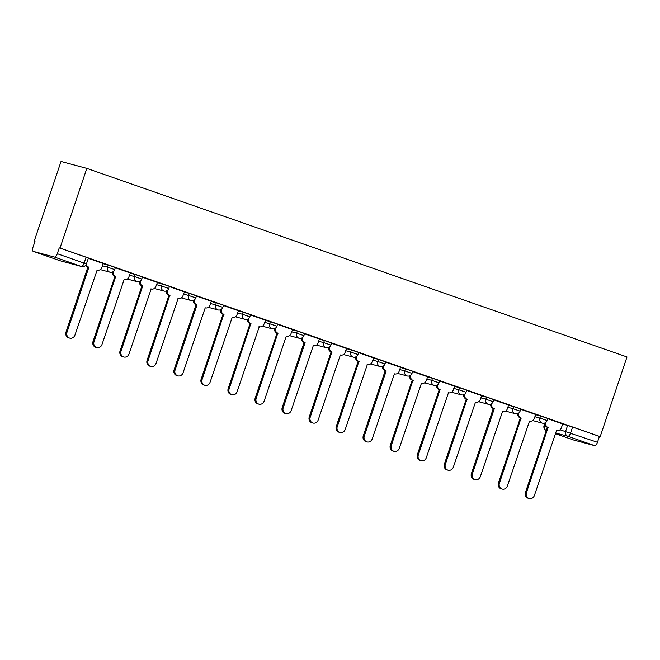 <?xml version="1.0" encoding="UTF-8"?>
<svg xmlns="http://www.w3.org/2000/svg" width="660" height="660" viewBox="0 0 660 660"><rect width="100%" height="100%" fill="white"/><g stroke="black" fill="none" stroke-linecap="round" stroke-linejoin="round"><path stroke-width="0.99" d="M115.409 267.531L108.174 265.048L107.473 267.127L114.716 269.602L115.409 267.531M142.436 276.961L135.193 274.486L134.5 276.557L141.743 279.04L142.436 276.961M169.463 286.399L162.22 283.915L161.527 285.995L168.762 288.478L169.463 286.399M196.49 295.837L189.247 293.353L188.545 295.433L195.789 297.908L196.49 295.837M223.517 305.266L216.274 302.791L215.572 304.862L222.816 307.346L223.517 305.266M250.544 314.704L243.301 312.221L242.599 314.3L249.843 316.784L250.544 314.704M277.571 324.142L270.328 321.659L269.626 323.738L276.87 326.213L277.571 324.142M304.598 333.572L297.355 331.097L296.653 333.168L303.897 335.651L304.598 333.572M331.625 343.01L324.382 340.527L323.68 342.606L330.924 345.089L331.625 343.01M358.644 352.448L351.409 349.965L350.707 352.044L357.951 354.519L358.644 352.448M385.671 361.878L378.427 359.403L377.734 361.474L384.978 363.957L385.671 361.878M412.698 371.316L405.454 368.833L404.761 370.912L411.997 373.395L412.698 371.316M439.725 380.754L432.481 378.271L431.788 380.35L439.024 382.825L439.725 380.754M466.752 390.184L459.508 387.709L458.807 389.779L466.051 392.263L466.752 390.184M493.779 399.622L486.535 397.138L485.834 399.217L493.078 401.701L493.779 399.622M520.806 409.06L513.562 406.576L512.861 408.655L520.105 411.13L520.806 409.06M547.833 418.489L540.589 416.014L539.888 418.085L547.132 420.568L547.833 418.489M560.01 429.792L597.465 442.291L599.437 436.433L600.188 436.639L60.01 248.053L86.823 168.382L61.025 161.469L34.221 241.139L34.955 241.395M600.188 436.639L627 356.969L86.823 168.382M34.221 241.139L34.972 241.337L33 247.195A3.985 1.551 -70.8 0 0 33.19 251.353A3.985 1.551 -70.8 0 0 33.231 251.369L54.516 257.078A3.985 1.551 -70.8 0 0 57.288 253.704L86.419 263.942L88.382 258.093L86.113 257.227L84.142 263.076A3.985 1.551 -70.8 0 1 81.37 266.45L54.516 257.078M60.01 248.053L59.26 247.855L57.288 253.704M562.584 424.099L567.616 425.444L565.645 431.302A3.985 3.671 -75 0 0 567.839 436.285L555.439 432.96M573.408 439.956A3.985 1.551 109.2 0 1 573.367 439.939L555.225 433.603L573.408 439.956L594.693 445.657L567.839 436.285A3.985 1.551 -70.8 0 0 570.611 432.91L572.583 427.061L567.616 425.444M597.465 442.291A3.985 1.551 109.2 0 1 594.693 445.657M518.925 412.879L518.867 413.069A3.985 3.671 105 0 0 521.062 418.052L499.397 483.277A4.587 4.216 105 0 0 502.194 489.093A4.587 4.216 105 0 0 507.367 486.065L529.551 421.022A3.985 3.671 105 0 0 534.286 418.457L535.78 414.538L520.732 409.282M508.588 405.058L493.705 399.853M464.879 394.012L464.813 394.201A3.985 3.671 105 0 0 467.008 399.185L445.343 464.409A4.587 4.216 105 0 0 448.148 470.225A4.587 4.216 105 0 0 453.313 467.189L475.497 402.146A3.985 3.671 105 0 0 480.233 399.58L481.726 395.67L466.678 390.415M437.852 384.574L437.786 384.763A3.985 3.671 105 0 0 439.981 389.755L418.325 454.971A4.587 4.216 105 0 0 421.121 460.787A4.587 4.216 105 0 0 426.294 457.76L448.47 392.716A3.985 3.671 105 0 0 453.206 390.151L454.699 386.232L439.651 380.977M410.825 375.144L410.759 375.334A3.985 3.671 105 0 0 412.954 380.317L391.298 445.541A4.587 4.216 105 0 0 394.094 451.358A4.587 4.216 105 0 0 399.267 448.321L421.443 383.278A3.985 3.671 105 0 0 426.178 380.713L427.672 376.802L412.624 371.547M400.488 367.323L385.597 362.109M356.771 356.276L356.705 356.458A3.985 3.671 105 0 0 358.9 361.449L337.243 426.665A4.587 4.216 105 0 0 340.04 432.481A4.587 4.216 105 0 0 345.213 429.454L367.389 364.411A3.985 3.671 105 0 0 372.124 361.845L373.626 357.926L358.57 352.671M329.744 346.838L329.678 347.028A3.985 3.671 105 0 0 331.873 352.011L310.216 417.236A4.587 4.216 105 0 0 313.013 423.052A4.587 4.216 105 0 0 318.186 420.016L340.362 354.973A3.985 3.671 105 0 0 345.097 352.407L346.599 348.496L331.543 343.241M319.407 339.017L304.516 333.803M275.69 327.971L275.632 328.152A3.985 3.671 105 0 0 277.827 333.143L256.162 398.359A4.587 4.216 105 0 0 258.959 404.176A4.587 4.216 105 0 0 264.132 401.148L286.316 336.105A3.985 3.671 105 0 0 291.052 333.539L292.545 329.62L277.489 324.365M248.663 318.533L248.605 318.722A3.985 3.671 105 0 0 250.8 323.705L229.136 388.93A4.587 4.216 105 0 0 231.932 394.746A4.587 4.216 105 0 0 237.105 391.71L259.289 326.667A3.985 3.671 105 0 0 264.025 324.101L265.518 320.191L250.47 314.935M221.636 309.094L221.578 309.284A3.985 3.671 105 0 0 223.773 314.267L202.108 379.492A4.587 4.216 105 0 0 204.913 385.308A4.587 4.216 105 0 0 210.078 382.272L232.262 317.229A3.985 3.671 105 0 0 236.998 314.663L238.491 310.753L223.443 305.498M211.299 301.274L196.416 296.06M167.59 290.227L167.524 290.416A3.985 3.671 105 0 0 169.719 295.399L148.063 360.624A4.587 4.216 105 0 0 150.859 366.44A4.587 4.216 105 0 0 156.032 363.404L178.208 298.361A3.985 3.671 105 0 0 182.944 295.796L184.437 291.885L169.389 286.63M140.563 280.789L140.498 280.978A3.985 3.671 105 0 0 142.692 285.962L121.036 351.186A4.587 4.216 105 0 0 123.832 357.002A4.587 4.216 105 0 0 129.005 353.966L151.181 288.923A3.985 3.671 105 0 0 155.917 286.358L157.41 282.447L142.362 277.192M113.537 271.359L113.47 271.54A3.985 3.671 105 0 0 115.665 276.532L94.009 341.748A4.587 4.216 105 0 0 96.805 347.572A4.587 4.216 105 0 0 101.978 344.536L124.154 279.493A3.985 3.671 105 0 0 128.89 276.928L130.383 273.009L115.335 267.754M103.199 263.53L88.308 258.324M103.141 263.703L108.174 265.048M130.168 273.133L135.193 274.486M157.195 282.571L162.22 283.915M184.222 292.009L189.247 293.353M211.241 301.438L216.274 302.791M238.268 310.876L243.301 312.221M265.295 320.314L270.328 321.659M292.322 329.744L297.355 331.097M319.349 339.182L324.382 340.527M346.376 348.62L351.409 349.965M373.403 358.05L378.427 359.403M400.43 367.488L405.454 368.833M427.457 376.926L432.481 378.271M454.484 386.356L459.508 387.709M481.503 395.794L486.535 397.138M508.53 405.232L513.562 406.576M535.557 414.661L540.589 416.014M545.952 422.317L545.894 422.507A3.985 3.671 105 0 0 548.089 427.49L526.424 492.715A4.587 4.216 105 0 0 529.221 498.531A4.587 4.216 105 0 0 534.394 495.495L556.578 430.452A3.985 3.671 105 0 0 561.313 427.886L562.807 423.976L547.75 418.721M59.26 247.855L86.113 257.227M599.437 436.433L572.583 427.061M548.344 427.581L547.107 427.226A3.985 3.671 -75 0 1 544.731 423.035M529.221 498.531L528.247 498.267A4.587 4.216 -75 0 1 525.451 492.451L547.371 427.317M521.317 418.143L520.08 417.796A3.985 3.671 -75 0 1 517.704 413.605M502.194 489.093L501.22 488.837A4.587 4.216 -75 0 1 498.424 483.013L520.344 417.887M491.898 403.45L491.84 403.639A3.985 3.671 105 0 0 494.035 408.623L493.053 408.358A3.985 3.671 -75 0 1 490.677 404.167M494.29 408.713L472.37 473.847A4.587 4.216 105 0 0 475.167 479.663L474.193 479.399A4.587 4.216 -75 0 1 471.397 473.583L493.317 408.449M475.167 479.663A4.587 4.216 105 0 0 480.34 476.627L502.524 411.584A3.985 3.671 105 0 0 507.26 409.018L508.596 405.05M467.263 399.275L466.026 398.921A3.985 3.671 -75 0 1 463.65 394.738M448.148 470.225L447.166 469.961A4.587 4.216 -75 0 1 444.37 464.145L466.29 399.011M440.236 389.846L438.999 389.491A3.985 3.671 -75 0 1 436.623 385.3M421.121 460.787L420.139 460.531A4.587 4.216 -75 0 1 417.343 454.715L439.263 389.582M413.218 380.407L411.98 380.053A3.985 3.671 -75 0 1 409.596 375.862M394.094 451.358L393.112 451.093A4.587 4.216 -75 0 1 390.316 445.277L412.236 380.143M383.798 365.706L383.732 365.896A3.985 3.671 105 0 0 385.927 370.879L384.953 370.615A3.985 3.671 -75 0 1 382.569 366.432M386.191 370.969L364.27 436.103A4.587 4.216 105 0 0 367.067 441.919L366.085 441.656A4.587 4.216 -75 0 1 363.289 435.839L385.209 370.705M367.067 441.919A4.587 4.216 105 0 0 372.24 438.883L394.416 373.84A3.985 3.671 105 0 0 399.151 371.275L400.488 367.307M359.164 361.54L357.926 361.185A3.985 3.671 -75 0 1 355.542 356.994M340.04 432.481L339.058 432.226A4.587 4.216 -75 0 1 336.262 426.409L358.182 361.276M332.137 352.102L330.899 351.747A3.985 3.671 -75 0 1 328.515 347.556M313.013 423.052L312.04 422.788A4.587 4.216 -75 0 1 309.235 416.971L331.155 351.838M302.717 337.4L302.651 337.59A3.985 3.671 105 0 0 304.846 342.573L303.872 342.309A3.985 3.671 -75 0 1 301.488 338.126M305.11 342.664L283.189 407.798A4.587 4.216 105 0 0 285.986 413.614L285.013 413.35A4.587 4.216 -75 0 1 282.216 407.534L304.128 342.4M285.986 413.614A4.587 4.216 105 0 0 291.159 410.578L313.335 345.535A3.985 3.671 105 0 0 318.07 342.969L319.407 339.001M278.083 333.234L276.845 332.879A3.985 3.671 -75 0 1 274.469 328.688M258.959 404.176L257.986 403.92A4.587 4.216 -75 0 1 255.189 398.104L277.109 332.97M251.056 323.796L249.818 323.441A3.985 3.671 -75 0 1 247.442 319.25M231.932 394.746L230.959 394.482A4.587 4.216 -75 0 1 228.162 388.666L250.082 323.532M224.029 314.358L222.791 314.003A3.985 3.671 -75 0 1 220.415 309.82M204.913 385.308L203.932 385.044A4.587 4.216 -75 0 1 201.135 379.228L223.055 314.094M194.618 299.665L194.551 299.846A3.985 3.671 105 0 0 196.746 304.837L195.764 304.573A3.985 3.671 -75 0 1 193.388 300.382M197.002 304.928L175.081 370.054A4.587 4.216 105 0 0 177.886 375.878L176.905 375.614A4.587 4.216 -75 0 1 174.108 369.798L196.028 304.664M177.886 375.878A4.587 4.216 105 0 0 183.051 372.842L205.235 307.799A3.985 3.671 105 0 0 209.971 305.233L211.307 301.265M169.975 295.49L168.737 295.135A3.985 3.671 -75 0 1 166.361 290.945M150.859 366.44L149.878 366.176A4.587 4.216 -75 0 1 147.081 360.36L169.001 295.226M142.956 286.052L141.719 285.697A3.985 3.671 -75 0 1 139.334 281.515M123.832 357.002L122.851 356.738A4.587 4.216 -75 0 1 120.054 350.922L141.974 285.788M115.929 276.623L114.692 276.268A3.985 3.671 -75 0 1 112.307 272.077M96.805 347.572L95.824 347.308A4.587 4.216 -75 0 1 93.027 341.492L114.947 276.358M86.295 264.264A3.985 3.671 105 0 0 88.638 267.094L87.665 266.83A3.985 3.671 -75 0 1 85.742 265.18M88.902 267.185L66.982 332.318A4.587 4.216 105 0 0 69.778 338.135L68.805 337.87A4.587 4.216 -75 0 1 66 332.054L87.92 266.921M69.778 338.135A4.587 4.216 105 0 0 74.951 335.099L97.127 270.055A3.985 3.671 105 0 0 101.863 267.49L103.199 263.522M33.231 251.369L60.085 260.741L81.37 266.45A3.985 3.671 105 0 0 81.609 266.524A3.985 3.985 0 0 0 86.419 263.942M544.764 424.405L544.36 425.593L545.35 425.857M102.44 265.774L107.473 267.127A3.985 3.671 105 0 0 109.667 272.11A3.985 3.671 -75 0 0 109.906 272.184A3.985 3.985 0 0 0 114.716 269.602M129.467 275.212L134.5 276.557A3.985 3.671 105 0 0 136.694 281.548A3.985 3.671 -75 0 0 136.933 281.622A3.985 3.985 0 0 0 141.743 279.04M156.494 284.65L161.527 285.995A3.985 3.671 105 0 0 163.721 290.977A3.985 3.671 -75 0 0 163.952 291.052A3.985 3.985 0 0 0 168.762 288.478M183.521 294.079L188.545 295.433A3.985 3.671 105 0 0 190.74 300.415A3.985 3.671 -75 0 0 190.979 300.49A3.985 3.985 0 0 0 195.789 297.908M210.548 303.517L215.572 304.862A3.985 3.671 105 0 0 217.767 309.853A3.985 3.671 -75 0 0 218.006 309.928A3.985 3.985 0 0 0 222.816 307.346M237.575 312.955L242.599 314.3A3.985 3.671 105 0 0 244.794 319.283A3.985 3.671 -75 0 0 245.033 319.358A3.985 3.985 0 0 0 249.843 316.784M264.602 322.385L269.626 323.738A3.985 3.671 105 0 0 271.821 328.721A3.985 3.671 -75 0 0 272.06 328.796A3.985 3.985 0 0 0 276.87 326.213M291.621 331.823L296.653 333.168A3.985 3.671 105 0 0 298.848 338.159A3.985 3.671 -75 0 0 299.087 338.233A3.985 3.985 0 0 0 303.897 335.651M318.648 341.261L323.68 342.606A3.985 3.671 105 0 0 325.875 347.589A3.985 3.671 -75 0 0 326.114 347.663A3.985 3.985 0 0 0 330.924 345.089M345.675 350.691L350.707 352.044A3.985 3.671 105 0 0 352.902 357.027A3.985 3.671 -75 0 0 353.141 357.101A3.985 3.985 0 0 0 357.951 354.519M372.702 360.129L377.734 361.474A3.985 3.671 105 0 0 379.929 366.465A3.985 3.671 -75 0 0 380.168 366.539A3.985 3.985 0 0 0 384.978 363.957M399.729 369.567L404.761 370.912A3.985 3.671 105 0 0 406.956 375.895A3.985 3.671 -75 0 0 407.195 375.969A3.985 3.985 0 0 0 411.997 373.395M426.756 378.997L431.788 380.35A3.985 3.671 105 0 0 433.983 385.333A3.985 3.671 -75 0 0 434.214 385.407A3.985 3.985 0 0 0 439.024 382.825M453.783 388.435L458.807 389.779A3.985 3.671 105 0 0 461.002 394.771A3.985 3.671 -75 0 0 461.241 394.845A3.985 3.985 0 0 0 466.051 392.263M480.81 397.873L485.834 399.217A3.985 3.671 105 0 0 488.029 404.2A3.985 3.671 -75 0 0 488.268 404.275A3.985 3.985 0 0 0 493.078 401.701M507.837 407.302L512.861 408.655A3.985 3.671 105 0 0 515.056 413.638A3.985 3.671 -75 0 0 515.295 413.713A3.985 3.985 0 0 0 520.105 411.13M534.864 416.74L539.888 418.085A3.985 3.671 105 0 0 542.083 423.077A3.985 3.671 -75 0 0 542.322 423.151A3.985 3.985 0 0 0 547.132 420.568M544.054 425.535L544.36 425.593A3.985 3.671 -75 0 0 546.307 430.477A3.985 3.985 0 0 1 544.054 425.535L544.69 423.637M33.19 251.353L60.043 260.733A3.985 3.985 0 0 0 60.324 260.815A3.985 3.671 105 0 1 60.085 260.741A3.985 1.551 109.2 0 1 60.043 260.733A3.985 1.551 109.2 0 1 60.002 260.716M548.089 427.49L547.107 427.226M526.424 492.715L525.451 492.451M521.062 418.052L520.08 417.796M499.397 483.277L498.424 483.013M494.035 408.623L493.053 408.358M472.37 473.847L471.397 473.583M467.008 399.185L466.026 398.921M445.343 464.409L444.37 464.145M439.981 389.755L438.999 389.491M418.325 454.971L417.343 454.715M412.954 380.317L411.98 380.053M391.298 445.541L390.316 445.277M385.927 370.879L384.953 370.615M364.27 436.103L363.289 435.839M358.9 361.449L357.926 361.185M337.243 426.665L336.262 426.409M331.873 352.011L330.899 351.747M310.216 417.236L309.235 416.971M304.846 342.573L303.872 342.309M283.189 407.798L282.216 407.534M277.827 333.143L276.845 332.879M256.162 398.359L255.189 398.104M250.8 323.705L249.818 323.441M229.136 388.93L228.162 388.666M223.773 314.267L222.791 314.003M202.108 379.492L201.135 379.228M196.746 304.837L195.764 304.573M175.081 370.054L174.108 369.798M169.719 295.399L168.737 295.135M148.063 360.624L147.081 360.36M142.692 285.962L141.719 285.697M121.036 351.186L120.054 350.922M115.665 276.532L114.692 276.268M94.009 341.748L93.027 341.492M88.638 267.094L87.665 266.83M66.982 332.318L66 332.054M542.322 423.151L532.702 420.568M515.295 413.713L505.675 411.13M488.268 404.275L478.648 401.701M461.241 394.845L451.621 392.263M434.214 385.407L424.594 382.825M407.195 375.969L397.567 373.395M380.168 366.539L370.54 363.957M353.141 357.101L343.522 354.519M326.114 347.663L316.495 345.089M299.087 338.233L289.468 335.651M272.06 328.796L262.441 326.213M245.033 319.358L235.414 316.784M218.006 309.928L208.387 307.346M190.979 300.49L181.36 297.908M163.952 291.052L154.333 288.478M136.933 281.622L127.306 279.04M109.906 272.184L100.279 269.602M60.324 260.815L81.609 266.524M475.736 402.221L475.225 402.088M448.709 392.791L448.198 392.65M367.628 364.485L367.125 364.345M259.528 326.741L259.017 326.609M178.447 298.435L177.936 298.303M151.42 288.998L150.909 288.865"/></g></svg>
